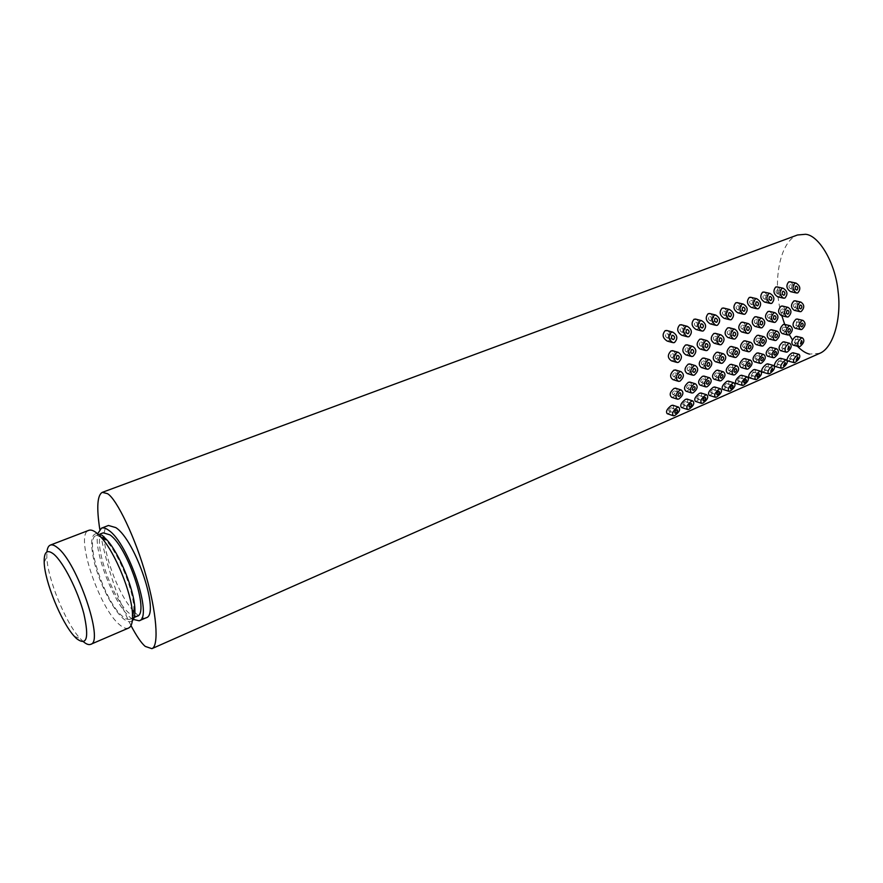 <?xml version="1.0" encoding="UTF-8"?>
<svg xmlns="http://www.w3.org/2000/svg" width="883" height="883" viewBox="0 0 883 883"><rect width="100%" height="100%" fill="white"/><g stroke="black" fill="none" stroke-linecap="round" stroke-linejoin="round"><path stroke-width="0.66" stroke-dasharray="4.42 3.31" d="M130.993 625.572C116.81 597.901 104.26 557.736 99.79 529.336M146.059 617.824C143.797 618.751 140.927 617.769 137.45 614.888L133.686 611.202M133.598 611.113C113.94 590.462 95.541 528.818 108.454 525.473M797.459 346.268L792.481 339.9M789.358 334.723L784.877 324.911M781.852 315.728C772.195 284.646 778.894 242.019 797.492 234.988M819.799 353.321L809.49 354.116M790.693 291.688L791.764 291.533C794.832 288.421 794.402 285.209 790.484 281.898M777.768 296.865L778.872 296.699C781.974 293.586 781.554 290.352 777.614 287.008M764.656 302.107L765.782 301.931C768.927 298.829 768.519 295.573 764.568 292.185M751.356 307.427L752.515 307.251C755.693 304.138 755.296 300.871 751.334 297.45M737.857 312.825L739.049 312.648C742.261 309.536 741.886 306.246 737.901 302.792M724.148 318.31L725.373 318.123C728.641 315.021 728.265 311.71 724.27 308.211M710.241 323.862L711.499 323.686C714.8 320.573 714.446 317.251 710.44 313.708M696.113 329.514L697.415 329.326C700.76 326.224 700.418 322.88 696.4 319.293M681.775 335.242L683.122 335.054C686.499 331.953 686.179 328.597 682.151 324.966M667.228 341.07L668.608 340.871C672.029 337.781 671.72 334.392 667.691 330.728M794.259 310.33L795.318 310.154C798.629 307.063 798.74 303.984 795.649 300.926M781.4 315.617L782.493 315.441C785.837 312.339 785.958 309.249 782.846 306.158M768.353 320.982L769.479 320.794C772.857 317.703 772.989 314.591 769.866 311.467M755.12 326.423L756.278 326.235C759.689 323.134 759.822 320.01 756.687 316.865M741.687 331.953L742.879 331.754C746.323 328.653 746.466 325.518 743.32 322.328M728.056 337.56L729.281 337.361C732.758 334.26 732.912 331.103 729.755 327.88M714.226 343.244L715.484 343.046C718.994 339.944 719.159 336.765 715.992 333.52M700.175 349.017L701.477 348.807C705.02 345.717 705.197 342.527 702.018 339.238M685.925 354.878L687.25 354.668C690.837 351.577 691.025 348.366 687.835 345.043M671.444 360.827L672.824 360.617C676.433 357.527 676.643 354.304 673.442 350.948M795.042 328.178L796.102 327.979C799.612 324.977 800.141 322.03 797.724 319.127M782.261 333.564L783.342 333.366C786.874 330.363 787.426 327.394 784.987 324.469M769.281 339.028L770.406 338.829C773.961 335.816 774.523 332.847 772.062 329.889M756.124 344.58L757.272 344.37C760.859 341.357 761.422 338.366 758.961 335.397M742.769 350.209L743.95 349.988C747.57 346.986 748.144 343.984 745.66 340.97M729.215 355.915L730.429 355.694C734.082 352.692 734.656 349.668 732.162 346.644M715.462 361.71L716.72 361.489C720.396 358.487 720.981 355.452 718.475 352.394M701.499 367.593L702.791 367.361C706.499 364.359 707.095 361.313 704.579 358.233M687.327 373.564L688.663 373.332C692.393 370.33 693 367.273 690.484 364.149M672.945 379.624L674.314 379.392C678.067 376.39 678.685 373.321 676.168 370.176M793.133 345.143L794.17 344.922C797.868 342.085 798.85 339.282 797.117 336.511M780.417 350.617L781.488 350.396C785.208 347.549 786.19 344.734 784.446 341.953M767.526 356.169L768.629 355.937C772.36 353.09 773.353 350.264 771.599 347.461M754.446 361.798L755.572 361.566C759.336 358.719 760.329 355.882 758.563 353.057M741.168 367.516L742.338 367.273C746.124 364.436 747.128 361.589 745.34 358.73M727.702 373.31L728.905 373.067C732.713 370.231 733.718 367.372 731.93 364.491M714.038 379.193L715.274 378.939C719.104 376.103 720.12 373.233 718.32 370.33M700.175 385.165L701.444 384.911C705.285 382.074 706.312 379.193 704.513 376.268M686.091 391.224L687.404 390.959C691.268 388.134 692.305 385.242 690.495 382.284M671.797 397.372L673.144 397.107C677.04 394.282 678.078 391.39 676.268 388.399M786.952 360.021L787.526 360.893M787.724 360.915L788.707 360.672C792.625 358.134 794.225 355.54 793.508 352.891M774.314 365.739L774.711 366.357M775.086 366.445L776.113 366.202C780.042 363.664 781.643 361.059 780.914 358.388M762.283 372.063L763.331 371.809C767.272 369.271 768.883 366.666 768.133 363.973M749.292 377.758L750.362 377.494C754.325 374.966 755.936 372.35 755.186 369.635M736.102 383.531L737.217 383.255C741.19 380.739 742.802 378.112 742.04 375.385M722.736 389.381L723.872 389.105C727.868 386.599 729.479 383.962 728.707 381.213M709.17 395.33L710.34 395.043C714.347 392.538 715.958 389.9 715.186 387.129M695.396 401.357L696.61 401.07C700.616 398.575 702.239 395.926 701.455 393.134M681.422 407.482L682.669 407.184C686.698 404.69 688.321 402.041 687.537 399.237M667.239 413.697L668.519 413.387C672.559 410.904 674.182 408.255 673.398 405.418M790.947 288.664L790.517 288.73C788.795 287.615 788.53 286.313 789.711 284.812L790.142 284.745C791.908 285.86 792.172 287.163 790.947 288.664M778.044 293.807L777.603 293.873C775.859 292.759 775.594 291.445 776.797 289.933L777.239 289.867C779.027 290.982 779.292 292.295 778.044 293.807M764.954 299.028L764.501 299.094C762.735 297.968 762.47 296.644 763.696 295.121L764.148 295.054C765.947 296.191 766.223 297.516 764.954 299.028M751.665 304.326L751.201 304.392C749.424 303.255 749.159 301.92 750.407 300.397L750.87 300.33C752.691 301.467 752.956 302.803 751.665 304.326M738.188 309.701L737.713 309.778C735.914 308.631 735.649 307.284 736.908 305.739L737.382 305.673C739.226 306.82 739.49 308.167 738.188 309.701M724.513 315.165L724.016 315.231C722.195 314.072 721.93 312.725 723.221 311.169L723.707 311.103C725.572 312.262 725.837 313.608 724.513 315.165M710.627 320.695L710.12 320.772C708.276 319.602 708.011 318.244 709.314 316.677L709.822 316.611C711.709 317.781 711.974 319.138 710.627 320.695M696.532 326.324L696.014 326.39C694.148 325.22 693.883 323.84 695.208 322.273L695.727 322.207C697.636 323.377 697.901 324.756 696.532 326.324M682.217 332.03L681.687 332.107C679.811 330.915 679.546 329.536 680.892 327.957L681.422 327.88C683.343 329.072 683.608 330.452 682.217 332.03M667.691 337.825L667.14 337.902C665.241 336.699 664.976 335.308 666.345 333.719L666.897 333.642C668.839 334.845 669.104 336.235 667.691 337.825M794.976 307.416L794.557 307.483C793.111 306.467 793.066 305.209 794.413 303.73L794.843 303.653C796.311 304.679 796.356 305.926 794.976 307.416M782.139 312.681L781.709 312.748C780.241 311.721 780.197 310.463 781.565 308.973L781.996 308.895C783.486 309.922 783.541 311.191 782.139 312.681M769.115 318.023L768.663 318.101C767.184 317.063 767.139 315.794 768.53 314.293L768.972 314.216C770.484 315.253 770.528 316.522 769.115 318.023M755.903 323.443L755.44 323.52C753.939 322.483 753.894 321.202 755.296 319.69L755.76 319.613C757.283 320.661 757.338 321.931 755.903 323.443M742.493 328.951L742.018 329.017C740.506 327.968 740.451 326.688 741.875 325.165L742.349 325.099C743.894 326.147 743.939 327.427 742.493 328.951M728.883 334.525L728.398 334.602C726.864 333.553 726.808 332.262 728.254 330.728L728.74 330.65C730.307 331.71 730.351 333.001 728.883 334.525M715.075 340.198L714.568 340.275C713.011 339.215 712.967 337.913 714.424 336.368L714.921 336.291C716.51 337.361 716.555 338.653 715.075 340.198M701.047 345.948L700.539 346.026C698.961 344.955 698.917 343.642 700.396 342.096L700.903 342.019C702.515 343.09 702.559 344.403 701.047 345.948M686.819 351.787L686.29 351.864C684.689 350.794 684.645 349.469 686.146 347.913L686.676 347.836C688.298 348.906 688.343 350.231 686.819 351.787M672.371 357.714L671.82 357.803C670.208 356.71 670.164 355.385 671.676 353.818L672.217 353.73C673.872 354.823 673.917 356.147 672.371 357.714M796.146 325.363L796.554 321.754C797.779 322.714 797.647 323.918 796.146 325.363M783.387 330.728L782.945 330.805C781.731 329.845 781.863 328.642 783.342 327.185L783.773 327.107C785.02 328.068 784.888 329.282 783.387 330.728M770.429 336.18L769.987 336.257C768.751 335.297 768.883 334.083 770.373 332.615L770.826 332.538C772.084 333.509 771.952 334.723 770.429 336.18M757.294 341.71L756.83 341.787C755.572 340.816 755.705 339.591 757.217 338.123L757.68 338.046C758.961 339.017 758.828 340.242 757.294 341.71M743.961 347.317L743.486 347.394C742.206 346.423 742.338 345.198 743.872 343.708L744.347 343.63C745.638 344.613 745.517 345.838 743.961 347.317M730.429 353.001L729.943 353.09C728.652 352.107 728.773 350.871 730.329 349.381L730.815 349.293C732.128 350.286 731.996 351.522 730.429 353.001M716.698 358.785L716.19 358.862C714.888 357.88 715.009 356.633 716.577 355.132L717.073 355.054C718.42 356.048 718.287 357.284 716.698 358.785M702.758 364.646L702.239 364.734C700.914 363.741 701.036 362.483 702.625 360.981L703.144 360.893C704.491 361.887 704.369 363.145 702.758 364.646M688.608 370.595L688.078 370.683C686.731 369.679 686.853 368.421 688.464 366.909L688.994 366.82C690.363 367.825 690.241 369.083 688.608 370.595M674.248 376.633L673.707 376.732C672.338 375.716 672.46 374.458 674.082 372.924L674.623 372.836C676.025 373.851 675.892 375.12 674.248 376.633M794.656 342.449L795.594 339.028C796.565 339.922 796.256 341.07 794.656 342.449M781.963 347.902L782.901 344.458C783.883 345.363 783.574 346.511 781.963 347.902M769.082 353.443L768.64 353.531C767.669 352.637 767.978 351.478 769.579 350.065L770.02 349.977C771.025 350.893 770.716 352.041 769.082 353.443M756.025 359.05L755.561 359.149C754.579 358.244 754.888 357.085 756.499 355.661L756.952 355.573C757.978 356.489 757.669 357.648 756.025 359.05M742.769 364.756L742.305 364.845C741.29 363.939 741.599 362.77 743.232 361.346L743.696 361.257C744.744 362.173 744.424 363.332 742.769 364.756M729.325 370.529L728.839 370.628C727.813 369.712 728.122 368.542 729.766 367.107L730.252 367.019C731.312 367.935 731.003 369.105 729.325 370.529M715.683 376.401L715.186 376.489C714.137 375.584 714.446 374.403 716.102 372.957L716.599 372.869C717.68 373.796 717.371 374.966 715.683 376.401M701.83 382.35L701.323 382.449C700.252 381.533 700.561 380.341 702.239 378.895L702.747 378.796C703.85 379.734 703.541 380.915 701.83 382.35M687.78 388.388L687.25 388.498C686.168 387.571 686.466 386.379 688.166 384.922L688.696 384.822C689.811 385.761 689.502 386.942 687.78 388.388M673.508 394.524L672.967 394.624C671.864 393.697 672.173 392.505 673.884 391.037L674.424 390.937C675.55 391.875 675.252 393.067 673.508 394.524M789.844 358.41L791.554 355.242C792.15 356.081 791.587 357.129 789.844 358.41M777.228 363.939L778.938 360.75C779.546 361.589 778.983 362.648 777.228 363.939M764.435 369.536L766.135 366.335C766.764 367.173 766.201 368.244 764.435 369.536M751.455 375.209L753.155 372.008C753.806 372.847 753.232 373.917 751.455 375.209M738.287 380.97L737.846 381.081C737.228 380.264 737.791 379.182 739.535 377.858L739.987 377.758C740.649 378.597 740.086 379.668 738.287 380.97M724.943 386.82L724.479 386.931C723.839 386.103 724.402 385.021 726.157 383.686L726.621 383.586C727.305 384.425 726.742 385.507 724.943 386.82M711.389 392.747L710.914 392.858C710.263 392.03 710.815 390.948 712.592 389.613L713.067 389.502C713.762 390.352 713.21 391.434 711.389 392.747M697.636 398.763L697.151 398.884C696.477 398.056 697.029 396.964 698.817 395.617L699.314 395.507C700.031 396.357 699.468 397.438 697.636 398.763M683.685 404.878L683.177 404.988C682.493 404.16 683.045 403.067 684.844 401.71L685.351 401.599C686.091 402.449 685.528 403.542 683.685 404.878M669.524 411.07L669.005 411.191C668.288 410.352 668.839 409.259 670.661 407.902L671.179 407.78C671.941 408.641 671.378 409.734 669.524 411.07M132.483 619.215L130.618 617.791C114.227 604.954 92.991 550.308 97.903 533.42M103.245 532.846C90.629 536.003 111.666 599.855 129.558 613.53L132.549 615.606M132.88 615.771L137.185 616.179M102.77 537.592L96.192 535.562C83.753 538.663 104.911 602.659 122.682 616.455C125.739 619.049 128.267 619.943 130.243 619.149L132.56 616.577M133.697 610.87C135.265 593.442 117.638 550.208 104.393 538.972M132.34 620.716C130.176 622.603 127.13 621.897 123.223 618.586C113.079 609.954 99.856 584.127 94.326 562.46C89.017 538.597 91.644 529.568 102.207 535.352M128.565 628.056C126.258 628.994 123.3 627.912 119.702 624.811C99.062 608.453 74.382 533.983 88.764 530.352M83.51 641.809L80.055 638.431C65.596 623.012 47.285 578.034 46.821 556.842L46.931 551.908M796.013 292.88L796.709 293.035M790.517 288.73L796.3 289.999M790.142 284.745L796.289 286.092M783.044 298.068L783.773 298.233M777.603 293.873L783.364 295.176M777.239 289.867L783.376 291.235M769.888 303.333L770.649 303.509M764.501 299.094L770.23 300.43M764.148 295.054L770.274 296.467M756.543 308.675L757.338 308.862M751.201 304.392L756.908 305.761M750.87 300.33L756.974 301.765M742.989 314.094L743.817 314.304M737.713 309.778L743.387 311.169M737.382 305.673L743.475 307.152M729.226 319.591L730.098 319.812M724.016 315.231L729.667 316.655M723.707 311.103L729.788 312.615M715.263 325.176L716.168 325.408M710.12 320.772L715.738 322.218M709.822 316.611L715.881 318.156M701.08 330.838L702.029 331.092M696.014 326.39L701.588 327.869M695.727 322.207L701.775 323.785M686.687 336.589L687.68 336.864M681.687 332.107L687.228 333.608M681.422 327.88L687.449 329.502M672.062 342.427L673.1 342.725M667.14 337.902L672.647 339.436M666.897 333.642L672.901 335.308M799.446 311.556L800.097 311.71M794.512 307.472L800.141 308.785M794.877 303.664L800.715 305.01M786.543 316.865L787.228 317.03M781.665 312.737L787.272 314.083M782.029 308.907L787.868 310.286M773.464 322.251L774.17 322.427M768.629 318.09L774.203 319.458M769.005 314.227L774.832 315.639M760.186 327.714L760.925 327.902M755.406 323.509L760.958 324.911M755.793 319.624L761.599 321.07M746.698 333.255L747.482 333.454M741.985 329.017L747.504 330.441M742.382 325.099L748.177 326.578M733.022 338.884L733.828 339.094M728.354 334.602L733.85 336.048M728.773 330.661L734.546 332.174M719.137 344.591L719.976 344.823M714.535 340.264L719.998 341.754M714.965 336.302L720.727 337.847M705.031 350.385L705.914 350.628M700.495 346.015L705.936 347.538M700.936 342.03L706.687 343.608M690.716 356.268L691.643 356.533M686.246 351.853L691.654 353.41M686.709 347.836L692.438 349.458M676.179 362.229L677.14 362.516M671.786 357.792L677.151 359.37M672.261 353.741L677.967 355.408M800.241 329.469L800.848 329.613M795.738 325.441L801.278 326.798M796.543 321.754L802.338 323.167M787.415 334.878L788.044 335.032M782.956 330.805L788.486 332.207M783.773 327.107L789.557 328.542M774.402 340.363L775.064 340.54M769.987 336.257L775.495 337.681M770.815 332.527L776.587 334.006M761.201 345.937L761.886 346.114M756.841 341.787L762.316 343.244M757.669 338.034L763.442 339.547M747.802 351.577L748.519 351.776M743.486 347.394L748.95 348.884M744.336 343.619L750.086 345.165M734.203 357.317L734.954 357.527M729.943 353.09L735.373 354.602M730.804 349.293L736.543 350.871M720.407 363.134L721.19 363.354M716.201 358.873L721.599 360.407M717.073 355.043L722.791 356.666M706.389 369.039L707.206 369.271M702.25 364.734L707.614 366.302M703.133 360.882L708.839 362.538M692.162 375.032L693.012 375.286M688.089 370.683L693.42 372.295M688.983 366.809L694.667 368.509M677.714 381.114L678.608 381.39M673.707 376.732L679.016 378.365M674.612 372.836L680.285 374.558M794.236 342.538L799.888 343.995M795.594 339.028L801.444 340.518M785.738 352.03L786.312 352.185M781.532 347.99L787.161 349.48M782.901 344.458L788.74 345.993M772.813 357.604L773.398 357.77M768.64 353.531L774.248 355.043M770.02 349.977L775.848 351.544M759.689 363.266L760.307 363.432M755.561 359.149L761.157 360.694M756.952 355.573L762.769 357.174M746.378 369.006L747.018 369.182M742.305 364.845L747.868 366.423M743.696 361.257L749.501 362.891M732.868 374.822L733.541 375.021M728.839 370.628L734.38 372.24M730.252 367.019L736.036 368.686M719.159 380.728L719.855 380.937M715.186 376.489L720.694 378.145M716.599 372.869L722.371 374.569M705.241 386.721L705.97 386.953M701.323 382.449L706.797 384.127M702.747 378.796L708.508 380.54M691.113 392.803L691.875 393.045M687.25 388.498L692.702 390.209M688.696 384.822L694.424 386.599M676.764 398.984L677.559 399.237M672.967 394.624L678.387 396.379M674.424 390.937L680.131 392.758M789.435 358.509L795.517 360.154M791.554 355.242L797.691 356.887M776.819 364.028L782.868 365.705M778.938 360.75L785.064 362.427M764.005 369.635L770.042 371.346M766.135 366.335L772.25 368.056M751.025 375.319L757.04 377.063M753.155 372.008L759.259 373.763M737.846 381.081L743.839 382.858M739.987 377.758L746.069 379.547M728.497 391.147L729.049 391.324M724.479 386.931L730.44 388.741M726.621 383.586L732.702 385.418M714.877 397.129L715.462 397.306M710.914 392.858L716.853 394.712M713.067 389.502L719.126 391.379M701.069 403.189L701.676 403.376M697.151 398.884L703.056 400.772M699.314 395.507L705.351 397.416M687.051 409.337L687.68 409.546M683.177 404.988L689.06 406.92M685.351 401.599L691.378 403.553M672.813 415.584L673.475 415.805M669.005 411.191L674.855 413.156M671.179 407.78L677.184 409.778M130.243 619.149L132.538 618.166M96.192 535.562L99.691 534.215M74.36 636.367L80.055 638.431M44.183 562.272L46.821 556.842"/><path stroke-width="1.32" d="M99.79 529.336C96.457 507.482 97.285 495.142 102.296 492.35L107.417 493.63C116.49 498.42 135.971 538.906 146.192 576.411C156.103 610.385 159.536 646.025 151.887 648.663L145.265 646.422C141.368 643.166 136.611 636.213 130.993 625.572M108.454 525.473L115.828 527.615C135.728 540.429 160.474 614.965 146.059 617.824L139.161 620.782C153.41 618.001 128.51 543.277 108.752 530.352C105.817 528.166 103.377 527.438 101.446 528.177L108.454 525.473M809.49 354.116C805.572 353.145 801.565 350.529 797.459 346.268M792.481 339.9L789.358 334.723M784.877 324.911L781.852 315.728M102.362 492.328L797.492 234.988L805.561 234.282C818.872 235.231 835.528 262.991 838.122 291.721C841.554 317.483 833.684 347.67 819.799 353.321L151.975 648.63M790.484 281.898L788.685 281.887C785.793 285.628 786.466 288.884 790.693 291.688L796.013 292.88M777.614 287.008L775.76 286.997C772.824 290.75 773.497 294.039 777.768 296.865L783.044 298.068M764.568 292.185L762.647 292.163C759.667 295.948 760.329 299.26 764.656 302.107L769.888 303.333M751.334 297.45L749.336 297.416C746.312 301.224 746.985 304.558 751.356 307.427L756.543 308.675M737.901 302.792L735.837 302.748C732.758 306.567 733.431 309.933 737.857 312.825L742.989 314.094M724.27 308.211L722.128 308.145C719.005 311.997 719.678 315.386 724.148 318.31L729.226 319.591M710.44 313.708L708.221 313.642C705.042 317.516 705.716 320.926 710.241 323.862L715.263 325.176M696.4 319.293L694.104 319.204C690.881 323.112 691.544 326.544 696.113 329.514L701.08 330.838M682.151 324.966L679.778 324.867C676.488 328.796 677.162 332.251 681.775 335.242L686.687 336.589M667.691 330.728L665.219 330.606C661.886 334.558 662.548 338.046 667.228 341.07L672.062 342.427M795.649 300.926L793.927 300.937C790.605 304.646 790.715 307.781 794.259 310.33L799.446 311.556M782.846 306.158L781.058 306.169C777.702 309.9 777.813 313.046 781.4 315.617L786.543 316.865M769.866 311.467L768.011 311.467C764.612 315.22 764.722 318.388 768.353 320.982L773.464 322.251M756.687 316.865L754.777 316.854C751.323 320.628 751.444 323.818 755.12 326.423L760.186 327.714M743.32 322.328L741.334 322.317C737.846 326.114 737.967 329.326 741.687 331.953L746.698 333.255M729.755 327.88L727.702 327.858C724.159 331.677 724.281 334.911 728.056 337.56L733.022 338.884M715.992 333.52L713.872 333.476C710.274 337.317 710.396 340.573 714.226 343.244L719.137 344.591M702.018 339.238L699.822 339.182C696.179 343.057 696.301 346.335 700.175 349.017L705.031 350.385M687.835 345.043L685.561 344.977C681.875 348.873 681.996 352.174 685.925 354.878L690.716 356.268M673.442 350.948L671.08 350.871C667.349 354.778 667.471 358.101 671.444 360.827L676.179 362.229M797.724 319.127L796.036 319.171C792.426 322.803 792.095 325.805 795.042 328.178L800.241 329.469M784.987 324.469L783.243 324.502C779.59 328.156 779.259 331.18 782.261 333.564L787.415 334.878M772.062 329.889L770.263 329.922C766.576 333.597 766.245 336.633 769.281 339.028L774.402 340.363M758.961 335.397L757.095 335.408C753.365 339.105 753.044 342.163 756.124 344.58L761.201 345.937M745.66 340.97L743.74 340.981C739.965 344.701 739.634 347.781 742.769 350.209L747.802 351.577M732.162 346.644L730.186 346.644C726.356 350.374 726.036 353.476 729.215 355.915L734.203 357.317M718.475 352.394L716.422 352.383C712.559 356.147 712.239 359.249 715.462 361.71L720.407 363.134M704.579 358.233L702.46 358.2C698.541 361.986 698.232 365.12 701.499 367.593L706.389 369.039M690.484 364.149L688.276 364.116C684.325 367.924 684.005 371.07 687.327 373.564L692.162 375.032M676.168 370.176L673.884 370.12C669.888 373.951 669.568 377.118 672.945 379.624L677.714 381.114M797.117 336.511L795.495 336.578C791.632 340.076 790.837 342.935 793.133 345.143L798.486 346.533M784.446 341.953L782.78 342.008C778.872 345.529 778.089 348.399 780.417 350.617L785.738 352.03M771.599 347.461L769.877 347.516C765.936 351.059 765.153 353.94 767.526 356.169L772.813 357.604M758.563 353.057L756.786 353.101C752.802 356.666 752.029 359.558 754.446 361.798L759.689 363.266M745.34 358.73L743.508 358.763C739.479 362.35 738.707 365.264 741.168 367.516L746.378 369.006M731.93 364.491L730.031 364.513C725.969 368.123 725.197 371.048 727.702 373.31L732.868 374.822M718.32 370.33L716.356 370.352C712.25 373.973 711.477 376.92 714.038 379.193L719.159 380.728M704.513 376.268L702.471 376.279C698.332 379.922 697.559 382.88 700.175 385.165L705.241 386.721M690.495 382.284L688.387 382.284C684.204 385.948 683.442 388.928 686.091 391.224L691.113 392.803M676.268 388.399L674.082 388.388C669.855 392.074 669.093 395.065 671.797 397.372L676.764 398.984M793.508 352.891L791.996 352.99C789.236 354.712 787.548 357.063 786.952 360.021M787.526 360.893L793.651 362.527M780.914 358.388L779.358 358.487C776.422 360.374 774.733 362.792 774.314 365.739M774.711 366.357L780.991 368.09M768.133 363.973L766.532 364.072C762.338 367.394 760.925 370.054 762.283 372.063L768.144 373.741M755.186 369.635L753.53 369.723C749.303 373.067 747.89 375.739 749.292 377.758L755.12 379.458M742.04 375.385L740.329 375.474C736.069 378.829 734.656 381.511 736.102 383.531L741.908 385.264M728.707 381.213L726.941 381.29C722.647 384.668 721.245 387.361 722.736 389.381L728.497 391.147M715.186 387.129L713.354 387.207C709.027 390.595 707.625 393.299 709.17 395.33L714.877 397.129M701.455 393.134L699.568 393.2C695.208 396.61 693.817 399.326 695.396 401.357L701.069 403.189M687.537 399.237L685.583 399.293C681.179 402.714 679.789 405.44 681.422 407.482L687.051 409.337M673.398 405.418L671.378 405.474C666.941 408.906 665.561 411.644 667.239 413.697L672.813 415.584M794.91 283.244L795.969 283.079C800.373 285.838 800.969 289.105 797.779 292.869L796.709 293.035C792.548 290.264 791.941 287.008 794.91 283.244M797.007 289.999C798.265 288.498 798.022 287.185 796.289 286.092L795.87 286.147C794.645 287.659 794.888 288.962 796.587 290.066L797.007 289.999M781.974 288.377L783.066 288.211C787.515 290.993 788.111 294.282 784.866 298.068L783.773 298.233C779.568 295.452 778.961 292.163 781.974 288.377M784.093 295.176C785.362 293.664 785.119 292.35 783.376 291.235L782.934 291.302C781.709 292.814 781.941 294.138 783.651 295.242L784.093 295.176M768.85 293.575L769.965 293.421C774.457 296.224 775.064 299.525 771.775 303.344L770.649 303.509C766.389 300.706 765.793 297.394 768.85 293.575M770.991 300.43C772.283 298.907 772.04 297.582 770.274 296.467L769.821 296.533C768.574 298.057 768.806 299.381 770.539 300.507L770.991 300.43M755.528 298.862L756.687 298.697C761.223 301.522 761.819 304.856 758.486 308.686L757.338 308.862C753.022 306.037 752.426 302.703 755.528 298.862M757.691 305.761C759.005 304.227 758.762 302.902 756.974 301.765L756.51 301.831C755.241 303.366 755.484 304.701 757.228 305.838L757.691 305.761M742.007 304.227L743.199 304.061C747.791 306.909 748.387 310.264 745.009 314.116L743.817 314.304C739.457 311.445 738.861 308.09 742.007 304.227M744.203 311.18C745.528 309.635 745.285 308.288 743.475 307.152L743 307.218C741.709 308.763 741.952 310.11 743.729 311.246L744.203 311.18M728.287 309.668L729.513 309.491C734.148 312.372 734.755 315.75 731.323 319.635L730.098 319.812C725.694 316.942 725.086 313.553 728.287 309.668M730.506 316.666C731.852 315.11 731.61 313.763 729.788 312.615L729.292 312.681C727.989 314.238 728.221 315.595 730.02 316.743L730.506 316.666M714.369 315.198L715.627 315.021C720.307 317.924 720.914 321.324 717.426 325.231L716.168 325.408C711.72 322.516 711.113 319.105 714.369 315.198M716.599 322.24C717.967 320.672 717.736 319.315 715.881 318.156L715.385 318.233C714.049 319.789 714.292 321.158 716.102 322.317L716.599 322.24M700.23 320.805L701.521 320.628C706.257 323.553 706.864 326.975 703.332 330.904L702.029 331.092C697.526 328.167 696.93 324.734 700.23 320.805M702.493 327.902C703.883 326.324 703.641 324.955 701.775 323.785L701.257 323.862C699.899 325.43 700.142 326.809 701.974 327.979L702.493 327.902M685.881 326.489L687.217 326.313C691.996 329.271 692.603 332.714 689.016 336.677L687.68 336.864C683.122 333.917 682.515 330.463 685.881 326.489M688.166 333.642C689.568 332.063 689.336 330.684 687.449 329.502L686.908 329.58C685.539 331.158 685.782 332.538 687.625 333.719L688.166 333.642M671.301 332.273L672.68 332.096C677.515 335.076 678.111 338.553 674.48 342.527L673.1 342.725C668.486 339.745 667.89 336.268 671.301 332.273M673.619 339.48C675.042 337.88 674.811 336.489 672.901 335.308L672.349 335.374C670.959 336.975 671.19 338.366 673.067 339.558L673.619 339.48M799.821 302.295L800.881 302.118C804.579 304.69 804.678 307.825 801.157 311.522L800.097 311.71C796.565 309.16 796.477 306.015 799.821 302.295M800.826 308.774C802.217 307.284 802.172 306.037 800.715 305.01L800.296 305.088C798.938 306.567 798.972 307.825 800.406 308.851L800.826 308.774M786.952 307.549L788.033 307.372C791.786 309.955 791.874 313.112 788.32 316.842L787.228 317.03C783.651 314.458 783.563 311.302 786.952 307.549M787.978 314.072C789.38 312.582 789.347 311.313 787.857 310.286L787.426 310.363C786.058 311.854 786.091 313.123 787.537 314.149L787.978 314.072M773.883 312.891L775.009 312.703C778.806 315.308 778.894 318.487 775.296 322.24L774.17 322.427C770.55 319.834 770.462 316.655 773.883 312.891M774.943 319.447C776.367 317.946 776.323 316.677 774.821 315.639L774.38 315.717C772.989 317.218 773.022 318.487 774.49 319.525L774.943 319.447M760.638 318.299L761.786 318.123C765.627 320.739 765.727 323.94 762.073 327.703L760.925 327.902C757.261 325.297 757.161 322.096 760.638 318.299M761.709 324.911C763.155 323.388 763.111 322.107 761.599 321.07L761.135 321.147C759.722 322.659 759.766 323.94 761.256 324.977L761.709 324.911M747.184 323.796L748.376 323.608C752.261 326.246 752.36 329.469 748.663 333.255L747.482 333.454C743.762 330.838 743.663 327.615 747.184 323.796M748.287 330.441C749.744 328.918 749.711 327.626 748.166 326.578L747.702 326.655C746.267 328.178 746.312 329.469 747.813 330.518L748.287 330.441M733.541 329.37L734.755 329.182C738.696 331.842 738.795 335.076 735.053 338.895L733.828 339.094C730.064 336.456 729.976 333.211 733.541 329.37M734.667 336.059C736.146 334.525 736.102 333.233 734.546 332.174L734.06 332.251C732.614 333.785 732.658 335.087 734.181 336.136L734.667 336.059M719.678 335.032L720.936 334.834C724.921 337.516 725.02 340.772 721.234 344.613L719.976 344.823C716.168 342.163 716.069 338.895 719.678 335.032M720.837 341.765C722.338 340.22 722.294 338.917 720.716 337.847L720.219 337.924C718.751 339.469 718.795 340.783 720.34 341.842L720.837 341.765M705.616 340.772L706.908 340.573C710.947 343.277 711.047 346.555 707.217 350.419L705.914 350.628C702.062 347.946 701.963 344.668 705.616 340.772M706.808 347.549C708.321 345.993 708.276 344.679 706.676 343.608L706.168 343.697C704.678 345.253 704.722 346.566 706.29 347.637L706.808 347.549M691.345 346.611L692.669 346.401C696.753 349.127 696.853 352.427 692.978 356.313L691.643 356.533C687.736 353.829 687.625 350.529 691.345 346.611M692.559 353.432C694.093 351.864 694.049 350.54 692.427 349.458L691.897 349.547C690.396 351.114 690.44 352.427 692.018 353.509L692.559 353.432M676.842 352.527L678.21 352.328C682.349 355.065 682.449 358.388 678.519 362.306L677.14 362.516C673.188 359.8 673.078 356.467 676.842 352.527M678.089 359.392C679.634 357.825 679.601 356.489 677.956 355.408L677.416 355.485C675.892 357.063 675.925 358.388 677.537 359.48L678.089 359.392M801.841 320.573L802.901 320.386C806.013 322.803 805.682 325.816 801.907 329.414L800.848 329.613C797.89 327.229 798.221 324.216 801.841 320.573M801.952 326.787C803.442 325.33 803.574 324.127 802.349 323.167L801.93 323.244C800.462 324.701 800.329 325.904 801.532 326.865L801.952 326.787M789.038 325.937L790.13 325.75C793.287 328.178 792.956 331.202 789.137 334.834L788.044 335.032C785.042 332.637 785.373 329.613 789.038 325.937M789.17 332.185C790.682 330.728 790.815 329.514 789.568 328.553L789.137 328.631C787.647 330.087 787.515 331.302 788.74 332.262L789.17 332.185M776.047 331.379L777.172 331.191C780.373 333.631 780.042 336.677 776.179 340.33L775.064 340.54C772.018 338.123 772.349 335.076 776.047 331.379M776.212 337.67C777.735 336.202 777.868 334.988 776.599 334.006L776.157 334.094C774.656 335.562 774.523 336.787 775.76 337.748L776.212 337.67M762.868 336.909L764.016 336.71C767.272 339.171 766.941 342.24 763.044 345.904L761.886 346.114C758.795 343.697 759.126 340.628 762.868 336.909M763.055 343.233C764.601 341.754 764.722 340.529 763.442 339.547L762.989 339.635C761.466 341.114 761.334 342.339 762.592 343.31L763.055 343.233M749.501 342.516L750.682 342.317C753.972 344.789 753.652 347.869 749.7 351.566L748.519 351.776C745.384 349.337 745.705 346.257 749.501 342.516M749.711 348.873C751.267 347.394 751.4 346.158 750.097 345.176L749.623 345.253C748.089 346.743 747.956 347.979 749.237 348.962L749.711 348.873M735.925 348.211L737.139 348.001C740.484 350.496 740.164 353.597 736.168 357.306L734.954 357.527C731.775 355.076 732.095 351.964 735.925 348.211M736.168 354.602C737.735 353.112 737.868 351.864 736.554 350.871L736.069 350.959C734.513 352.46 734.38 353.697 735.671 354.69L736.168 354.602M722.151 353.984L723.398 353.774C726.786 356.279 726.466 359.403 722.437 363.134L721.19 363.354C717.956 360.893 718.276 357.77 722.151 353.984M722.415 360.407C724.016 358.906 724.137 357.659 722.802 356.666L722.305 356.754C720.727 358.255 720.605 359.513 721.919 360.496L722.415 360.407M708.166 359.845L709.457 359.624C712.89 362.151 712.57 365.297 708.497 369.05L707.206 369.271C703.928 366.798 704.248 363.653 708.166 359.845M708.464 366.313C710.075 364.8 710.197 363.542 708.85 362.538L708.332 362.626C706.742 364.149 706.621 365.407 707.945 366.401L708.464 366.313M693.972 365.794L695.296 365.573C698.784 368.112 698.464 371.279 694.347 375.054L693.012 375.286C689.689 372.792 690.009 369.624 693.972 365.794M694.303 372.295C695.925 370.783 696.058 369.524 694.678 368.509L694.148 368.597C692.537 370.12 692.415 371.39 693.762 372.394L694.303 372.295M679.557 371.842L680.925 371.611C684.457 374.171 684.148 377.35 679.976 381.147L678.608 381.39C675.23 378.873 675.55 375.694 679.557 371.842M679.921 378.377C681.566 376.853 681.687 375.584 680.296 374.569L679.744 374.657C678.122 376.191 678.001 377.46 679.369 378.476L679.921 378.377M801.322 338.057L802.382 337.847C804.888 340.132 804.115 343.001 800.075 346.456L799.027 346.677C796.698 344.458 797.459 341.589 801.322 338.057M800.528 343.962C802.117 342.571 802.426 341.423 801.444 340.518L800.528 343.962M788.596 343.52L789.678 343.299C792.228 345.595 791.466 348.487 787.382 351.964L786.312 352.185C783.938 349.955 784.7 347.063 788.596 343.52M787.824 349.458C789.435 348.057 789.733 346.898 788.74 345.993L787.824 349.458M775.682 349.061L776.786 348.84C779.38 351.147 778.618 354.05 774.512 357.538L773.398 357.77C770.98 355.529 771.742 352.626 775.682 349.061M774.932 355.021C776.554 353.619 776.863 352.449 775.848 351.544L775.406 351.633C773.806 353.045 773.497 354.215 774.49 355.109L774.932 355.021M762.581 354.679L763.718 354.458C766.356 356.776 765.594 359.69 761.444 363.2L760.307 363.432C757.846 361.18 758.607 358.266 762.581 354.679M761.863 360.672C763.497 359.26 763.806 358.09 762.769 357.174L762.316 357.262C760.705 358.686 760.395 359.856 761.4 360.761L761.863 360.672M749.281 360.385L750.462 360.154C753.144 362.483 752.382 365.407 748.188 368.951L747.018 369.182C744.512 366.92 745.263 363.984 749.281 360.385M748.596 366.412C750.252 364.988 750.55 363.807 749.501 362.891L749.027 362.979C747.404 364.414 747.095 365.584 748.122 366.5L748.596 366.412M735.793 366.169L737.007 365.937C739.733 368.277 738.972 371.224 734.744 374.778L733.541 375.021C730.992 372.747 731.742 369.8 735.793 366.169M735.131 372.229C736.808 370.794 737.106 369.613 736.036 368.686L735.55 368.774C733.905 370.22 733.607 371.401 734.656 372.317L735.131 372.229M722.106 372.041L723.343 371.809C726.113 374.16 725.373 377.118 721.102 380.694L719.855 380.937C717.261 378.652 718 375.694 722.106 372.041M721.477 378.123C723.155 376.688 723.464 375.507 722.371 374.569L721.875 374.668C720.219 376.114 719.91 377.306 720.981 378.222L721.477 378.123M708.21 378.001L709.49 377.758C712.305 380.12 711.555 383.101 707.25 386.699L705.97 386.953C703.321 384.657 704.071 381.666 708.21 378.001M707.603 384.116C709.314 382.67 709.612 381.478 708.508 380.54L707.989 380.639C706.312 382.096 706.014 383.288 707.095 384.215L707.603 384.116M694.104 384.05L695.418 383.807C698.287 386.18 697.537 389.182 693.188 392.792L691.875 393.045C689.182 390.739 689.921 387.747 694.104 384.05M693.53 390.198C695.252 388.741 695.55 387.549 694.424 386.599L693.895 386.71C692.206 388.178 691.908 389.37 693.012 390.297L693.53 390.198M679.778 390.198L681.135 389.944C684.049 392.339 683.31 395.341 678.917 398.973L677.559 399.237C674.822 396.92 675.561 393.906 679.778 390.198M679.248 396.368C680.981 394.911 681.279 393.708 680.131 392.758L679.59 392.858C677.879 394.337 677.592 395.54 678.707 396.478L679.248 396.368M798.066 354.602L799.093 354.37C800.793 356.511 799.468 359.193 795.108 362.416L794.104 362.659C792.636 360.628 793.949 357.935 798.066 354.602M796.113 360.109C797.824 358.807 798.353 357.736 797.691 356.887L796.113 360.109M785.406 360.132L786.466 359.9C788.21 362.052 786.885 364.745 782.504 367.979L781.466 368.222C779.954 366.191 781.267 363.487 785.406 360.132M783.486 365.661C785.208 364.359 785.738 363.277 785.064 362.427L783.486 365.661M772.57 365.75L773.663 365.518C775.451 367.67 774.126 370.374 769.7 373.619L768.64 373.873C767.084 371.831 768.398 369.127 772.57 365.75M770.682 371.301C772.415 369.988 772.945 368.906 772.25 368.056L770.682 371.301M759.557 371.445L760.671 371.202C762.504 373.377 761.19 376.081 756.731 379.348L755.627 379.613C754.038 377.56 755.34 374.834 759.557 371.445M757.691 377.019C759.446 375.694 759.965 374.613 759.259 373.763L758.817 373.862C757.095 375.198 756.576 376.29 757.25 377.118L757.691 377.019M746.345 377.229L747.493 376.975C749.369 379.149 748.056 381.875 743.563 385.154L742.437 385.418C740.793 383.365 742.095 380.628 746.345 377.229M744.512 382.825C746.278 381.489 746.797 380.396 746.069 379.547L745.616 379.646C743.883 380.992 743.365 382.085 744.06 382.924L744.512 382.825M732.934 383.09L734.126 382.836C736.036 385.021 734.733 387.758 730.208 391.048L729.049 391.324C727.36 389.26 728.663 386.511 732.934 383.09M731.135 388.708C732.923 387.372 733.442 386.268 732.702 385.418L732.228 385.518C730.484 386.875 729.965 387.979 730.671 388.807L731.135 388.708M719.336 389.039L720.55 388.785C722.515 390.97 721.212 393.719 716.654 397.03L715.462 397.306C713.729 395.231 715.02 392.482 719.336 389.039M717.57 394.679C719.369 393.332 719.888 392.24 719.126 391.379L718.641 391.478C716.886 392.847 716.367 393.95 717.095 394.789L717.57 394.679M705.539 395.076L706.786 394.811C708.795 397.008 707.493 399.767 702.901 403.089L701.676 403.376C699.899 401.301 701.19 398.531 705.539 395.076M703.806 400.739C705.616 399.392 706.124 398.288 705.351 397.416L704.855 397.527C703.078 398.895 702.57 400.01 703.31 400.849L703.806 400.739M691.521 401.213L692.813 400.937C694.866 403.145 693.574 405.915 688.95 409.248L687.68 409.546C685.859 407.46 687.14 404.679 691.521 401.213M689.833 406.886C691.654 405.529 692.173 404.425 691.378 403.553L690.859 403.663C689.071 405.043 688.563 406.158 689.325 406.997L689.833 406.886M677.305 407.427L678.641 407.151C680.727 409.37 679.446 412.151 674.778 415.496L673.475 415.805C671.599 413.708 672.879 410.915 677.305 407.427M675.65 413.123C677.482 411.765 678.001 410.65 677.184 409.778L676.654 409.9C674.855 411.279 674.347 412.394 675.12 413.244L675.65 413.123M97.903 533.42L101.446 528.177M132.483 619.215L139.161 620.782M132.538 618.166L137.185 616.179C149.989 613.652 127.671 546.588 109.878 534.833L103.245 532.846L99.691 534.215M132.56 616.577L133.697 610.87M104.393 538.972L102.77 537.592M102.207 535.352L107.009 540.021C119.525 553.873 134.095 589.623 134.834 608.332C135.176 614.645 134.348 618.773 132.34 620.716M46.931 551.908C47.329 548.133 48.466 545.86 50.32 545.098L88.764 530.352C90.75 529.601 93.256 530.374 96.291 532.692L101.589 537.857C115.408 553.177 131.611 592.968 132.461 613.652C132.903 621.82 131.6 626.621 128.565 628.056L90.728 644.314C88.863 645.087 86.457 644.248 83.51 641.809M50.32 545.098C52.141 544.403 54.514 545.264 57.439 547.67C77.064 562.052 104.393 642.062 90.728 644.314M76.402 638.475L74.36 636.367C61.335 622.416 44.647 581.433 44.183 562.272C43.94 551.754 47.108 549.038 53.72 554.138C63.322 562.074 77.792 590.473 83.819 613.542C89.315 638.144 86.843 646.455 76.402 638.475M789.744 281.743L795.969 283.079M776.852 286.832L783.066 288.211M763.773 292.008L769.965 293.421M750.495 297.251L756.687 298.697M737.029 302.582L743.199 304.061M723.365 307.979L729.513 309.491M709.49 313.465L715.627 315.021M695.407 319.039L701.521 320.628M681.113 324.69L687.217 326.313M666.61 330.43L672.68 332.096M794.987 300.772L800.881 302.118M782.15 305.993L788.033 307.372M769.137 311.291L775.009 312.703M755.925 316.677L761.786 318.112M742.526 322.129L748.376 323.608M728.928 327.67L734.755 329.182M715.12 333.288L720.936 334.834M701.113 338.995L706.908 340.573M686.897 344.778L692.669 346.401M672.46 350.661L678.21 352.328M797.095 318.984L802.901 320.386M784.336 324.315L790.13 325.75M771.389 329.723L777.172 331.191M758.254 335.209L764.016 336.71M744.921 340.783L750.682 342.317M731.4 346.434L737.139 348.001M717.669 352.162L723.398 353.774M703.74 357.99L709.457 359.624M689.601 363.895L695.296 365.573M675.252 369.9L680.925 371.611M796.543 336.368L802.382 337.847M783.85 341.798L789.678 343.299M770.98 347.295L776.786 348.84M757.923 352.88L763.718 354.458M744.678 358.542L750.462 360.154M731.234 364.282L737.007 365.937M717.592 370.12L723.343 371.809M703.751 376.037L709.49 377.758M689.7 382.041L695.418 383.807M675.44 388.145L681.135 389.944M793.022 352.759L799.093 354.37M780.406 358.255L786.466 359.9M767.614 363.829L773.663 365.518M754.634 369.48L760.671 371.202M741.466 375.22L747.493 376.975M728.111 381.037L734.126 382.836M714.568 386.942L720.55 388.785M700.815 392.935L706.786 394.811M686.864 399.017L692.813 400.937M672.703 405.187L678.641 407.151M107.009 540.021L101.589 537.857M134.834 608.332L132.461 613.652"/></g></svg>
